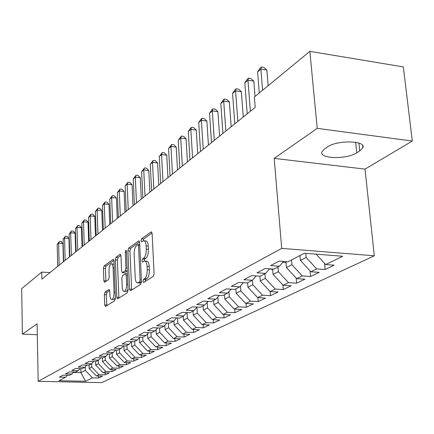 <?xml version="1.0" encoding="UTF-8"?>
<svg xmlns="http://www.w3.org/2000/svg" width="434" height="434" viewBox="0 0 434 434"><rect width="100%" height="100%" fill="white"/><g stroke="black" fill="none" stroke-linecap="round" stroke-linejoin="round"><path stroke-width="0.65" d="M142.911 281.357L143.605 282.507L153.273 276.409L154.092 273.572L152.112 233.481L151.092 231.94L141.576 238.819L141.028 240.772L141.593 241.901L143.48 240.718C144.951 240.642 145.824 242.378 146.106 245.926L146.258 249.208C146.285 253.586 145.444 256.581 143.735 258.181L142.515 259.011L141.967 260.959L142.542 262.12L144.392 261.013C145.889 260.953 146.79 262.744 147.077 266.378L147.234 269.698C147.262 274.114 146.415 277.093 144.69 278.633L143.464 279.415L142.911 281.357M145.043 261.062L146.524 261.165C148.032 261.105 148.927 262.89 149.22 266.525L149.383 269.839C149.41 274.255 148.558 277.228 146.828 278.769L145.596 279.55L145.048 281.595M144.153 240.767L145.602 240.881C147.077 240.81 147.956 242.546 148.238 246.089L148.395 249.371C148.423 253.744 147.576 256.733 145.862 258.333L144.636 259.163L144.088 261.122M105.05 292.077L104.366 294.61L104.74 304.912L105.457 306.529L114.706 300.719L115.417 298.131L113.963 260.883L113.247 259.326L104.095 265.906L103.422 268.451L103.867 280.727L104.561 282.295L108.522 279.61L109.211 277.038L108.983 270.876C109.021 266.981 109.764 264.621 111.207 263.791C112.287 263.758 112.921 265.152 113.117 267.962L114.061 292.435C114.023 296.33 113.29 298.679 111.853 299.476C110.741 299.482 110.084 298.033 109.894 295.142L109.742 291.073L109.021 289.473L105.05 292.077L107.041 292.19L106.357 294.724L106.813 305.699M41.886 279.1L255.187 107.426L254.367 97.042L309.86 51.358L317.216 128.361L274.196 158.383L281.688 248.373L38.159 381.312L37.096 323.84L22.367 334.115L21.7 288.594L41.751 272.085L41.886 279.1M129.538 289.163L130.471 290.785L140.654 284.362L141.441 281.606L139.639 242.443L138.842 240.837L128.643 248.167L127.9 250.874L129.538 289.163L131.621 289.288L131.708 290.004M127.325 292.766L117.56 298.896L116.806 297.247L115.335 259.895L116.041 257.275L120.213 254.297L120.95 255.865L121.569 271.093L122.328 272.704L125.209 270.773L125.947 268.098L125.274 252.111L125.898 250.179L126.424 251.281L128.068 290.096L127.325 292.766M281.688 248.373L374.314 255.783L101.675 382.642L38.159 381.312M324.54 263.335L325.12 269.525L334.169 265.19L325.663 264.561L342.746 256.255L304.418 253.239L288.019 261.756L279.165 261.094L270.653 265.586L279.42 266.221L273.816 269.134L265.109 268.516L256.971 272.807L265.592 273.404L260.232 276.187L251.666 275.606L243.886 279.713L252.366 280.272L247.234 282.935L238.808 282.393L231.355 286.326L239.698 286.847L234.783 289.402L226.488 288.892L219.349 292.662L227.557 293.151L222.843 295.603L214.684 295.125L207.832 298.744L215.915 299.2L211.385 301.549L203.351 301.104L196.77 304.576L204.734 305.004L200.383 307.267L192.474 306.843L186.148 310.185L193.987 310.587L189.804 312.757L182.014 312.366L175.933 315.572L183.653 315.952L179.633 318.041L171.956 317.672L166.103 320.759L173.708 321.117L169.835 323.129L162.278 322.782L156.641 325.755L164.133 326.086L160.401 328.028L152.952 327.703L147.517 330.567L154.905 330.882L151.303 332.748L143.963 332.444L138.723 335.211L146.003 335.504L142.531 337.305L135.294 337.017L130.238 339.686L137.415 339.963L134.063 341.704L126.923 341.433L122.041 344.01L129.12 344.271L125.882 345.952L118.845 345.697L114.126 348.187L121.108 348.431L117.977 350.059L111.033 349.82L106.476 352.229L113.361 352.457L110.334 354.025L103.487 353.808L99.071 356.135L105.863 356.347L102.934 357.866L96.18 357.659L91.91 359.911L98.61 360.111L95.778 361.587L89.111 361.392L84.977 363.573L91.59 363.757L88.84 365.184L82.265 365.005L78.256 367.115L84.787 367.294L82.124 368.678L75.63 368.504L71.746 370.555L78.191 370.717L75.608 372.057L69.196 371.9L65.431 373.886L71.794 374.037L69.288 375.339L62.957 375.193L59.306 377.119L65.588 377.26L67.46 375.296M325.12 269.525L316.695 268.917L310.852 271.76L300.404 260.411L299.981 255.545M310.06 270.903L310.565 276.496L319.223 272.351L310.852 271.76M310.565 276.496L302.276 275.926L296.677 278.644L286.44 267.556L285.941 261.599M296.194 278.123L296.634 283.169L304.923 279.203L296.677 278.644M296.634 283.169L288.464 282.637L283.104 285.241L273.067 274.391L272.639 269.047M282.897 285.019L283.277 289.565L291.219 285.762L283.104 285.241M283.277 289.565L275.232 289.066L270.094 291.561L260.248 280.95L259.885 276.16M270.138 291.567L270.463 295.7L278.086 292.049L270.094 291.561M270.463 295.7L262.543 295.234L257.612 297.626L247.955 287.237L247.624 282.735M257.867 297.643L258.165 301.592L265.483 298.087L257.612 297.626M258.165 301.592L250.364 301.153L245.628 303.453L236.145 293.276L235.836 288.854M246.073 303.48L246.349 307.25L253.385 303.881L245.628 303.453M246.349 307.25L238.662 306.838L234.11 309.051L224.801 299.08L224.508 294.735M234.734 309.084L234.984 312.697L241.749 309.453L234.11 309.051M234.984 312.697L227.411 312.306L223.033 314.433L213.886 304.657L213.615 300.393M223.819 314.471L224.052 317.932L230.562 314.813L223.033 314.433M224.052 317.932L216.588 317.563L212.372 319.614L203.383 310.028L203.128 305.84M213.311 319.657L213.523 322.972L219.794 319.972L212.372 319.614M213.523 322.972L206.161 322.63L202.103 324.605L193.271 315.203L193.027 311.086M203.183 324.654L203.378 327.833L209.421 324.941L202.103 324.605M203.378 327.833L196.119 327.513L192.202 329.411L183.522 320.189L183.294 316.136M193.412 329.466L193.591 332.52L199.418 329.731L192.202 329.411M193.591 332.52L186.436 332.216L182.66 334.055L174.121 324.995L173.904 320.905M183.983 334.109L184.152 337.044L189.772 334.348L182.66 334.055M184.152 337.044L177.094 336.757L173.448 338.531L165.05 329.634L164.828 325.332M174.88 338.585L175.032 341.406L180.463 338.808L173.448 338.531M175.032 341.406L168.072 341.14L164.551 342.855L156.289 334.115L156.066 329.618M166.086 342.909L166.227 345.627L171.473 343.115L164.551 342.855M166.227 345.627L159.359 345.377L155.958 347.032L147.826 338.444L147.603 333.768M157.58 347.086L157.71 349.706L162.788 347.276L155.958 347.032M157.71 349.706L150.934 349.468L147.647 351.068L139.639 342.627L139.422 337.793M149.356 351.128L149.475 353.65L154.385 351.296L147.647 351.068M149.475 353.65L142.791 353.428L139.607 354.974L131.724 346.679L131.513 341.699M141.397 355.034L141.506 357.464L146.258 355.191L139.607 354.974M141.506 357.464L134.909 357.258L131.822 358.755L124.064 350.596L123.869 345.882M133.688 358.815L133.791 361.164L138.392 358.956L131.822 358.755M133.791 361.164L127.276 360.969L124.287 362.417L116.643 354.388L116.475 350.005M126.218 362.477L126.316 364.744L130.77 362.607L124.287 362.417M126.316 364.744L119.882 364.56L116.99 365.965L109.455 358.066L109.303 353.992M118.981 366.019L119.068 368.211L123.386 366.144L116.99 365.965M119.068 368.211L112.715 368.043L109.91 369.405L102.489 361.63L102.353 357.849M111.961 369.459L112.043 371.58L116.231 369.573L109.91 369.405M112.043 371.58L105.771 371.417L103.048 372.741L95.73 365.086L95.61 361.582M105.153 372.79L105.223 374.84L109.292 372.893L103.048 372.741M105.223 374.84L99.028 374.694L96.391 375.974L89.171 368.439L89.068 365.07M98.54 376.028L98.61 378.009L102.554 376.121L96.391 375.974M98.61 378.009L92.485 377.873L85.509 381.264L58.97 380.699L65.588 377.26M71.794 374.037L73.72 372.014M80.816 368.64L80.936 372.649L85.33 370.403L85.221 366.828M92.485 377.873L85.33 370.403M85.509 381.264L80.936 372.649L73.292 372.459M78.191 370.717L80.171 368.623M89.171 368.439L91.769 367.11L91.661 363.681M99.028 374.694L91.769 367.11M84.787 367.294L86.827 365.13M95.73 365.086L98.409 363.714L98.29 360.28M105.771 371.417L98.409 363.714M91.59 363.757L93.695 361.522M102.489 361.63L105.25 360.215L105.126 356.732M112.715 368.043L105.25 360.215M98.61 360.111L100.786 357.8M109.455 358.066L112.303 356.607L112.167 353.07M119.882 364.56L112.303 356.607M105.863 356.347L108.109 353.954M116.643 354.388L119.583 352.885L119.442 349.294M127.276 360.969L119.583 352.885M113.361 352.457L115.677 349.978M124.064 350.596L127.097 349.044L126.945 345.399M134.909 357.258L127.097 349.044M121.108 348.431L123.5 345.865M131.724 346.679L134.86 345.073L134.697 341.374M142.791 353.428L134.86 345.073M129.12 344.271L131.594 341.612M139.639 342.627L142.884 340.972L142.71 337.213M150.934 349.468L142.884 340.972M137.415 339.963L139.97 337.207M147.826 338.444L151.173 336.73L150.983 332.737M159.359 345.377L151.173 336.73M146.003 335.504L148.65 332.639M156.289 334.115L159.755 332.341L159.538 327.99M168.072 341.14L159.755 332.341M154.905 330.882L157.645 327.909M165.05 329.634L168.642 327.8L168.392 323.059M177.094 336.757L168.642 327.8M164.133 326.086L166.976 322.994M174.121 324.995L177.842 323.091L177.56 317.943M186.436 332.216L177.842 323.091M173.708 321.117L176.654 317.9M183.522 320.189L187.379 318.214L187.059 312.621M196.119 327.513L187.379 318.214M183.653 315.952L186.707 312.599M193.271 315.203L197.275 313.158L196.922 307.353M206.161 322.63L197.275 313.158M193.987 310.587L197.155 307.093M203.383 310.028L207.539 307.907L207.186 302.292M216.588 317.563L207.539 307.907M204.734 305.004L208.027 301.364M213.886 304.657L218.199 302.455L217.846 297.051M227.411 312.306L218.199 302.455M215.915 299.2L219.338 295.397M224.801 299.08L229.282 296.785L228.93 291.621M238.662 306.838L229.282 296.785M227.557 293.151L231.121 289.18M236.145 293.276L240.81 290.889L240.463 285.995M250.364 301.153L240.81 290.889M239.698 286.847L243.409 282.691M247.955 287.237L252.81 284.753L252.469 280.158M262.543 295.234L252.81 284.753M252.366 280.272L256.228 275.916M260.248 280.95L265.315 278.357L264.952 273.735M275.232 289.066L265.315 278.357M265.592 273.404L269.617 268.836L272.682 269.595M273.067 274.391L278.351 271.695L277.961 266.981M288.464 282.637L278.351 271.695M279.42 266.221L283.619 261.431M286.44 267.556L291.952 264.735L291.545 259.928M302.276 275.926L291.952 264.735M300.404 260.411L306.165 257.465L305.796 253.347M316.695 268.917L306.165 257.465M49.953 272.606L41.751 272.085M22.367 334.115L37.297 334.701M274.196 158.383L365.01 169.114L412.3 141.045L317.216 128.361M412.3 141.045L403.332 66.912L309.86 51.358M365.01 169.114L374.314 255.783M325.663 264.561L316.115 254.161M359.748 150.94L362.884 147.685C366.399 140.54 337.267 139.829 327.578 146.893L324.686 148.797L321.892 151.862C318.86 158.887 346.788 159.582 356.764 152.806L359.748 150.94L358.913 143.09M152.057 232.966L143.687 238.988L143.139 240.843M139.591 241.933L130.71 248.324L129.967 251.026L131.621 289.288M139.547 281.905L140.095 279.979L138.527 245.682L137.974 244.554L136.602 245.508C134.958 247.114 134.144 250.044 134.166 254.302L135.196 277.543C135.468 281.151 136.341 282.941 137.822 282.908L139.547 281.905L141.441 282.024M139.336 283.006L140.399 282.843L138.283 282.713M141.435 282.187L140.399 282.843M120.902 255.376L118.064 257.416L117.359 260.037L118.927 298.06M124.205 272.823L127.26 270.919M122.22 287.026C122.431 289.983 123.12 291.453 124.292 291.436C125.811 290.606 126.592 288.181 126.62 284.167L126.251 275.297L125.334 273.735L122.589 275.579L121.862 278.227L122.22 287.026M125.909 291.534L126.359 291.556L128.035 289.315M109.677 290.454L107.041 292.19M113.464 299.563L113.876 299.585L115.395 297.605M114.093 264.273L111.647 263.818M113.92 260.4L106.075 266.042L105.402 268.581L105.901 281.406M268.141 85.71L266.834 70.026L260.883 69.104L262.613 90.256M257.601 71.93L260.107 68.138L261.42 67.004L260.883 69.104L257.601 71.93L259.299 92.984M261.42 67.004L263.796 67.379L266.834 70.026M286.039 262.754L282.99 262.152M255.04 96.489L253.819 81.098L247.966 80.219L250.385 111.294M244.819 82.927L247.272 79.216L248.53 78.131L247.966 80.219L244.819 82.927L247.201 113.854M248.53 78.131L250.868 78.483L253.819 81.098M243.268 117.023L241.347 91.71L235.586 90.874L237.848 121.384M232.57 93.467L234.968 89.838L236.177 88.796L235.586 90.874L232.57 93.467L234.799 123.836M236.177 88.796L238.478 89.127L241.347 91.71M259.809 276.154L258.946 276.1M231.181 126.75L229.385 101.887L223.711 101.095L225.832 131.057M220.819 103.585L223.168 100.026L224.329 99.023L223.711 101.095L220.819 103.585L222.902 133.412M224.329 99.023L226.591 99.343L229.385 101.887M219.582 136.081L217.901 111.652L212.313 110.903L214.298 140.339M209.535 113.29L211.841 109.802L212.953 108.842L212.313 110.903L209.535 113.29L211.488 142.596M212.953 108.842L215.183 109.146L217.901 111.652M208.445 145.048L206.866 121.043L201.365 120.321L203.226 149.253M198.696 122.621L200.953 119.204L202.022 118.276L201.365 120.321L198.696 122.621L200.524 151.423M202.022 118.276L204.219 118.569L206.866 121.043M197.736 153.669L196.255 130.064L190.835 129.381L192.577 157.819M188.269 131.594L190.483 128.242L191.513 127.352L190.835 129.381L188.269 131.594L189.983 159.907M191.513 127.352L193.678 127.623L196.255 130.064M187.434 161.958L186.045 138.75L180.707 138.099L182.34 166.059M178.233 140.225L181.396 136.081L180.707 138.099L178.233 140.225L179.839 168.072M181.396 136.081L183.528 136.341L186.045 138.75M177.517 169.944L176.215 147.115L170.953 146.491L172.482 173.991M168.571 148.542L171.658 144.489L170.953 146.491L168.571 148.542L170.074 175.927M171.658 144.489L173.757 144.739L176.215 147.115M167.958 177.631L166.743 155.171L161.556 154.58L162.989 181.634M159.256 156.555L162.273 152.589L161.556 154.58L159.256 156.555L160.667 183.501M162.273 152.589L164.345 152.828L166.743 155.171M158.746 185.047L157.607 162.945L152.491 162.381L153.837 189.002M150.278 164.285L153.224 160.401L152.491 162.381L150.278 164.285L151.596 190.803M153.224 160.401L155.263 160.629L157.607 162.945M149.86 192.197L148.791 170.443L143.752 169.906L145.005 196.108M141.609 171.745L144.489 167.942L143.752 169.906L141.609 171.745L142.846 197.844M144.489 167.942L146.502 168.159L148.791 170.443M141.283 199.103L140.28 177.685L135.31 177.17L136.482 202.966M133.243 178.944L136.059 175.222L135.31 177.17L133.243 178.944L134.399 204.642M136.059 175.222L138.039 175.428L140.28 177.685M132.994 205.776L132.055 184.678L127.151 184.184L128.252 209.589M125.155 185.904L127.911 182.253L127.151 184.184L125.155 185.904L126.24 211.212M127.911 182.253L129.869 182.454L132.055 184.678M124.987 212.221L124.108 191.443L119.269 190.971L120.299 215.991M117.343 192.631L120.034 189.05L119.269 190.971L117.343 192.631L118.352 217.559M120.034 189.05L121.965 189.24L124.108 191.443M117.24 218.454L116.415 197.98L111.647 197.53L112.607 222.181M109.78 199.135L112.417 195.626L111.647 197.53L109.78 199.135L110.724 223.694M112.417 195.626L114.321 195.81L116.415 197.98M109.748 224.481L108.977 204.311L104.268 203.877L105.169 228.17M102.462 205.434L105.044 201.989L104.268 203.877L102.462 205.434L103.346 229.635M105.044 201.989L106.927 202.168L108.977 204.311M102.495 230.324L101.773 210.441L97.129 210.023L97.965 233.969M95.377 211.532L97.91 208.152L97.129 210.023L95.377 211.532L96.202 235.385M97.91 208.152L99.766 208.32L101.773 210.441M95.469 235.977L94.791 216.376L90.207 215.98L90.988 239.579M88.514 217.439L90.994 214.125L90.207 215.98L88.514 217.439L89.279 240.957M90.994 214.125L92.827 214.282L94.791 216.376M88.655 241.456L88.031 222.132L83.502 221.747L84.229 245.02M81.858 223.163L84.288 219.908L83.502 221.747L81.858 223.163L82.574 246.355M84.288 219.908L86.1 220.06L88.031 222.132M82.053 246.772L81.467 227.709L76.997 227.345L77.681 250.293M75.402 228.718L77.789 225.517L76.997 227.345L75.402 228.718L76.069 251.59M77.789 225.517L79.574 225.664L81.467 227.709M75.652 251.926L75.104 233.123L70.693 232.77L71.322 255.409M69.142 234.105L71.485 230.964L70.693 232.77L69.142 234.105L69.765 256.668M71.485 230.964L73.248 231.105L75.104 233.123M69.435 256.928L68.93 238.374L64.568 238.038L65.154 260.373M63.066 239.335L65.366 236.242L64.568 238.038L63.066 239.335L63.641 261.594M65.366 236.242L67.107 236.378L68.93 238.374M63.402 261.783L62.93 243.479L58.623 243.154L59.165 265.196M57.169 244.413L59.42 241.375L58.623 243.154L57.169 244.413L57.7 266.378M59.42 241.375L61.145 241.505L62.93 243.479M146.828 278.769L144.69 278.633M149.383 269.839L147.234 269.698M149.22 266.525L147.077 266.378M144.636 259.163L142.515 259.011M145.862 258.333L143.735 258.181M148.395 249.371L146.258 249.208M148.238 246.089L146.106 245.926M143.687 238.988L141.576 238.819M151.667 231.989L151.092 231.94M145.596 279.55L143.464 279.415M129.967 251.026L127.9 250.874M130.71 248.324L128.643 248.167M139.2 240.962L138.668 240.919M141.37 280.06L140.095 279.979M139.791 245.78L138.527 245.682M118.845 297.361L116.806 297.247M117.359 260.037L115.335 259.895M118.064 257.416L116.041 257.275M120.527 254.405L120.061 254.367M124.52 272.769L122.469 272.639M127.254 270.908L125.209 270.773M127.14 268.179L125.947 268.098M126.462 252.197L125.274 252.111M127.824 284.243L126.62 284.167M127.444 275.373L126.251 275.297M109.292 289.554L108.896 289.527M115.194 292.5L114.061 292.435M114.245 268.038L113.117 267.962M105.853 280.852L103.867 280.727M105.402 268.581L103.422 268.451M106.075 266.042L104.095 265.906M113.551 259.429L113.106 259.396M106.737 305.015L104.74 304.912M106.357 294.724L104.366 294.61M355.658 142.287L356.764 152.806M285.355 262.798L286.011 262.456M272.226 269.623L272.666 269.395M139.743 244.689L138.115 244.564M139.938 283.039L137.822 282.908M124.379 272.834L122.328 272.704M126.359 291.556L124.292 291.436M127.379 273.789L125.654 273.68M113.876 299.585L111.853 299.476M362.65 145.547L362.884 147.685"/></g></svg>

